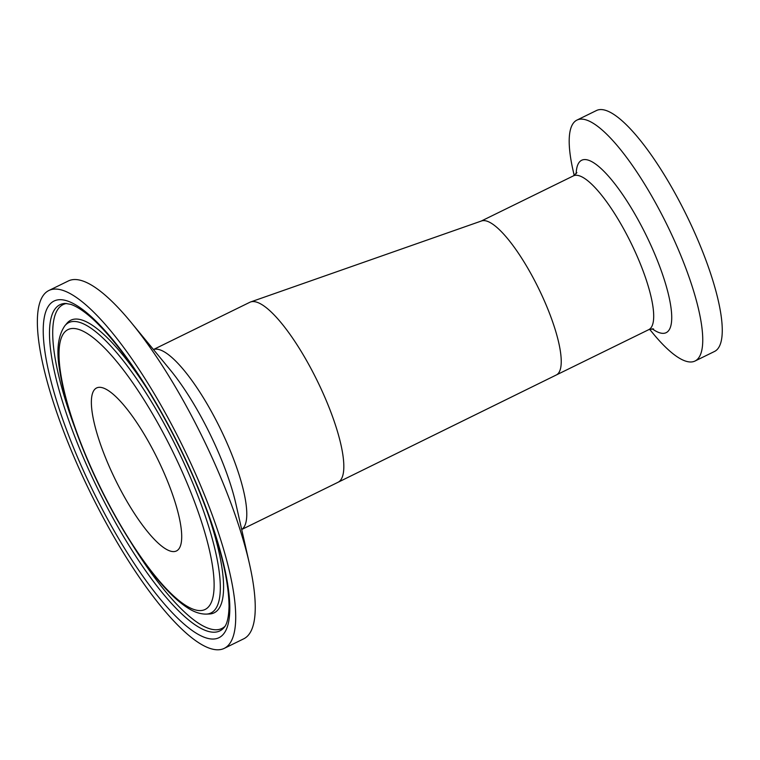 <?xml version="1.0" encoding="UTF-8"?>
<svg xmlns="http://www.w3.org/2000/svg" width="760" height="760" viewBox="0 0 760 760"><rect width="100%" height="100%" fill="white"/><g stroke="black" fill="none" stroke-linecap="round" stroke-linejoin="round"><path stroke-width="1.14" d="M574.199 175.436L573.068 170.468A134.159 34.77 63.9 0 1 576.925 120.099A134.159 34.77 63.9 0 1 667.204 225.255A134.159 34.77 63.9 0 1 695.039 361.019A134.159 34.77 63.9 0 1 688.18 361.76A134.159 34.77 63.9 0 1 652.859 333.222L649.619 329.289M576.897 172.605L573.392 175.883A85.623 22.192 63.9 0 1 577.771 175.417A85.623 22.192 63.9 0 1 637.688 257.507A85.623 22.192 63.9 0 1 648.774 329.65L556.311 374.974A85.623 22.192 -116.1 0 0 556.32 374.974A85.623 22.192 -116.1 0 0 545.338 303.098A85.623 22.192 -116.1 0 0 485.308 220.742A85.623 22.192 -116.1 0 0 481.555 220.951L250.562 301.976A100.225 25.973 -116.1 0 0 249.822 302.29L153.453 349.534A100.225 25.973 -116.1 0 1 157.899 349.315A100.225 25.973 -116.1 0 1 228.038 445.408A100.225 25.973 -116.1 0 1 241.68 529.473M576.925 120.099L596.438 110.542A134.159 34.77 63.9 0 1 686.717 215.688A134.159 34.77 63.9 0 1 714.542 351.452L695.039 361.019M101.232 387.457A90.754 23.522 63.9 0 1 161.31 466.773A90.754 23.522 63.9 0 1 176.491 550.933A90.754 23.522 63.9 0 1 115.415 479.798A90.754 23.522 63.9 0 1 96.587 387.961A90.754 23.522 63.9 0 1 101.232 387.457M214.064 649.458A199.262 51.651 63.9 0 1 82.156 475.323A199.262 51.651 63.9 0 1 48.82 290.529A199.262 51.651 63.9 0 1 182.913 446.709A199.262 51.651 63.9 0 1 224.257 648.365A199.262 51.651 63.9 0 1 214.064 649.458M48.82 290.529L68.334 280.972A199.262 51.651 63.9 0 1 130.986 322.259A199.262 51.651 63.9 0 1 249.489 563.986A199.262 51.651 63.9 0 1 243.76 638.799L224.257 648.365M241.689 529.511L338.067 482.267A100.225 25.973 -116.1 0 0 338.067 482.258A100.225 25.973 -116.1 0 0 325.213 398.126A100.225 25.973 -116.1 0 0 254.951 301.729A100.225 25.973 -116.1 0 0 250.562 301.976M652.175 328.776A96.007 24.881 -116.1 0 0 661.304 333.194A96.007 24.881 -116.1 0 0 653.781 251.778A96.007 24.881 -116.1 0 0 603.943 171.332A96.007 24.881 -116.1 0 0 576.165 173.736M88.112 460.816A155.838 40.394 63.9 0 1 108.243 351.842A155.838 40.394 63.9 0 1 213.266 595.678A155.838 40.394 63.9 0 1 88.112 460.816M206.283 614.108A161.642 41.895 -116.1 0 0 177.498 449.369A161.642 41.895 -116.1 0 0 64.894 325.717C58.026 335.635 56.24 350.227 59.536 369.474C63.431 395.305 72.846 425.695 87.789 460.626C110.029 512.572 142.186 564.889 168.71 591.85C175.37 598.709 181.668 604.038 187.634 607.857C194.037 612.075 200.25 614.156 206.283 614.108L209.418 613.985A162.925 42.227 63.9 0 0 206.273 508.981M64.894 325.717L66.918 323.313A162.925 42.227 63.9 0 1 147.982 390.089M194.788 479.826A187.445 48.583 -116.1 0 0 44.261 317.604A187.445 48.583 -116.1 0 0 170.572 610.907A187.445 48.583 -116.1 0 0 194.788 479.826M224.133 627.475A181.63 47.082 63.9 0 1 210.548 631.902A181.63 47.082 63.9 0 1 86.07 463.78A181.63 47.082 63.9 0 1 65.255 303.42L70.746 304.342C79.278 307.22 89.908 315.751 98.258 324.292C112.489 338.608 127.547 358.14 143.441 382.869C162.45 412.718 179.464 444.98 194.465 479.636C217.16 533.434 228.684 575.643 229.035 606.252C228.684 621.604 225.454 625.993 224.133 627.475M224.979 626.306A180.357 46.749 63.9 0 1 212.657 629.47A180.357 46.749 63.9 0 1 131.508 543.381M75.021 428.165A180.357 46.749 63.9 0 1 66.699 303.459M130.986 322.259L170.116 369.769A110.609 28.671 63.9 0 1 218.395 452.285A110.609 28.671 63.9 0 1 235.904 503.947L249.489 563.986M648.774 329.65L653.514 328.89M573.392 175.883L481.232 221.065M338.067 482.258L556.32 374.974"/></g></svg>
